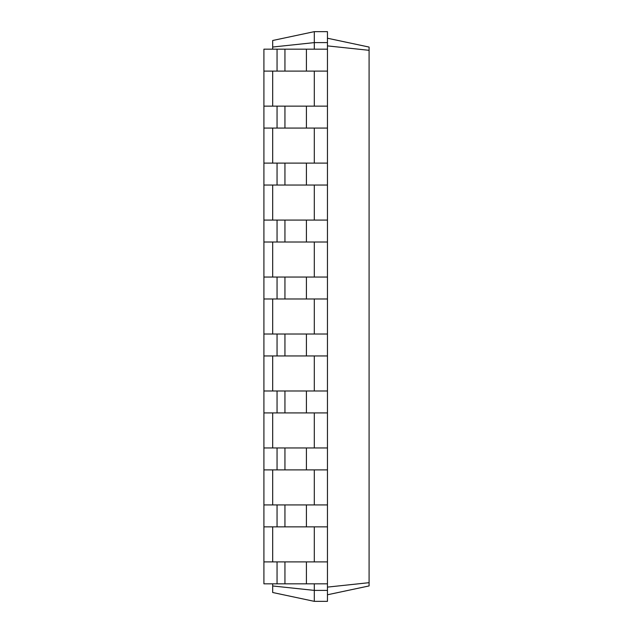 <?xml version="1.0" encoding="UTF-8"?>
<svg xmlns="http://www.w3.org/2000/svg" width="633" height="633" viewBox="0 0 633 633"><rect width="100%" height="100%" fill="white"/><g stroke="black" fill="none" stroke-linecap="round" stroke-linejoin="round"><path stroke-width="0.95" d="M314.308 583.824L314.308 601.35L272.681 592.504L272.681 585.968L314.308 590.391L327.459 590.391L327.459 583.824L263.914 583.824L263.914 526.854L327.459 526.854L327.459 31.65L314.308 31.65L272.681 40.496L272.681 47.032L314.308 42.609L314.308 31.65M263.914 526.854L263.914 469.884L327.459 469.884M263.914 469.884L263.914 412.914L327.459 412.914M263.914 412.914L263.914 355.944L327.459 355.944M263.914 355.944L263.914 298.974L327.459 298.974M263.914 298.974L263.914 242.004L327.459 242.004M263.914 242.004L263.914 185.034L327.459 185.034M263.914 185.034L263.914 128.064L327.459 128.064M263.914 128.064L263.914 71.094L327.459 71.094M272.681 585.968L272.681 583.824M272.681 561.906L272.681 526.854M272.681 504.936L272.681 469.884M272.681 447.966L272.681 412.914M272.681 390.996L272.681 355.944M272.681 334.026L272.681 298.974M272.681 277.056L272.681 242.004M272.681 220.086L272.681 185.034M272.681 163.116L272.681 128.064M272.681 106.146L272.681 71.094M272.681 49.176L272.681 47.032M314.308 49.176L314.308 42.609L327.459 42.609M314.308 106.146L314.308 71.094M314.308 163.116L314.308 128.064M314.308 220.086L314.308 185.034M314.308 277.056L314.308 242.004M314.308 334.026L314.308 298.974M314.308 390.996L314.308 355.944M314.308 447.966L314.308 412.914M314.308 504.936L314.308 469.884M314.308 561.906L314.308 526.854M314.308 601.35L327.459 601.35L327.459 590.391M263.914 561.906L327.459 561.906L327.459 526.854M263.914 71.094L263.914 49.176L327.459 49.176M263.914 106.146L327.459 106.146M263.914 504.936L327.459 504.936M263.914 163.116L327.459 163.116M263.914 447.966L327.459 447.966M263.914 220.086L327.459 220.086M263.914 390.996L327.459 390.996M263.914 277.056L327.459 277.056M263.914 334.026L327.459 334.026M327.459 594.775L369.086 585.929L369.086 47.071L327.459 38.225M327.459 587.107L369.086 582.684M327.459 45.892L369.086 50.316M327.459 583.824L327.459 561.906M277.056 583.824L277.056 561.906M277.056 71.094L277.056 49.176M277.056 526.854L277.056 504.936M277.056 128.064L277.056 106.146M277.056 469.884L277.056 447.966M277.056 185.034L277.056 163.116M277.056 412.914L277.056 390.996M277.056 242.004L277.056 220.086M277.056 355.944L277.056 334.026M277.056 298.974L277.056 277.056M306.419 583.824L306.419 561.906M284.945 583.824L284.945 561.906M306.419 71.094L306.419 49.176M284.945 71.094L284.945 49.176M306.419 526.854L306.419 504.936M284.945 526.854L284.945 504.936M306.419 128.064L306.419 106.146M284.945 128.064L284.945 106.146M306.419 469.884L306.419 447.966M284.945 469.884L284.945 447.966M306.419 185.034L306.419 163.116M284.945 185.034L284.945 163.116M306.419 412.914L306.419 390.996M284.945 412.914L284.945 390.996M306.419 242.004L306.419 220.086M284.945 242.004L284.945 220.086M306.419 355.944L306.419 334.026M284.945 355.944L284.945 334.026M306.419 298.974L306.419 277.056M284.945 298.974L284.945 277.056"/></g></svg>
